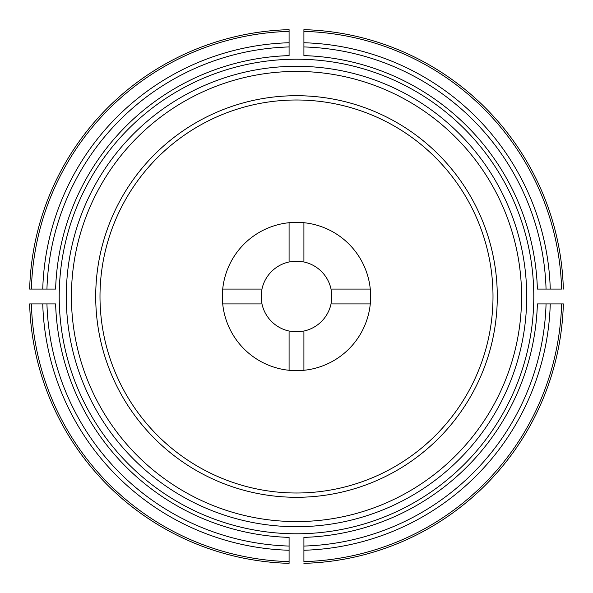 <?xml version="1.0" encoding="UTF-8"?>
<svg xmlns="http://www.w3.org/2000/svg" width="593" height="593" viewBox="0 0 593 593"><rect width="100%" height="100%" fill="white"/><g stroke="black" fill="none" stroke-linecap="round" stroke-linejoin="round"><path stroke-width="0.89" d="M331.035 303.912L331.821 296.5L331.035 289.087A35.321 35.321 0 0 0 303.912 261.965L296.5 261.179L289.087 261.965A35.321 35.321 0 0 0 261.965 289.087L261.179 296.5L261.965 303.912A35.321 35.321 0 0 0 289.087 331.035L296.5 331.821L303.912 331.035A35.321 35.321 0 0 0 331.035 303.912L370.284 303.912M370.655 296.5A74.155 74.155 0 0 0 259.423 232.278A74.155 74.155 0 0 0 259.423 360.722A74.155 74.155 0 0 0 370.655 296.5M59.211 296.5A237.289 237.289 0 0 1 292.794 59.241A237.289 237.289 0 0 1 533.678 289.087A237.289 237.289 0 0 1 300.206 533.759A237.289 237.289 0 0 1 59.211 296.5M289.087 537.384L289.087 546.057A249.668 249.668 0 0 1 46.943 303.912L55.616 303.912A241.003 241.003 0 0 0 289.087 537.384M222.716 303.912L261.965 303.912M289.087 370.284L289.087 331.035M289.087 550.252A253.863 253.863 0 0 1 42.748 303.912L31.385 303.912A265.212 265.212 0 0 0 289.087 561.615L289.087 563.35A266.954 266.954 0 0 1 29.65 303.912L31.385 303.912L29.65 303.912A266.954 266.954 0 0 0 289.087 563.35L289.087 546.057M42.748 303.912L46.943 303.912M55.616 289.087L46.943 289.087A249.668 249.668 0 0 1 289.087 46.943L289.087 55.616A241.003 241.003 0 0 0 55.616 289.087M289.087 222.716L289.087 261.965M222.716 289.087L261.965 289.087M42.748 289.087A253.863 253.863 0 0 1 289.087 42.748L289.087 31.385A265.212 265.212 0 0 0 31.385 289.087L29.65 289.087A266.954 266.954 0 0 1 289.087 29.65L289.087 31.385L289.087 29.65A266.954 266.954 0 0 0 29.65 289.087L46.943 289.087M289.087 42.748L289.087 46.943M303.912 55.616L303.912 46.943A249.668 249.668 0 0 1 546.057 289.087L537.384 289.087A241.003 241.003 0 0 0 303.912 55.616M370.284 289.087L331.035 289.087M303.912 222.716L303.912 261.965M303.912 42.748A253.863 253.863 0 0 1 550.252 289.087L561.615 289.087A265.212 265.212 0 0 0 303.912 31.385L303.912 29.65A266.954 266.954 0 0 1 563.35 289.087A266.954 266.954 0 0 0 303.912 29.65L303.912 46.943M550.252 289.087L546.057 289.087M546.057 303.912L537.384 303.912A241.003 241.003 0 0 1 303.912 537.384L303.912 561.615A265.212 265.212 0 0 0 561.615 303.912L546.057 303.912A249.668 249.668 0 0 1 303.912 546.057M303.912 370.284L303.912 331.035M303.912 563.35A266.954 266.954 0 0 0 563.35 303.912L561.615 303.912L563.35 303.912A266.954 266.954 0 0 1 303.912 563.35A266.954 266.954 0 0 0 563.35 303.912A266.954 266.954 0 0 1 303.912 563.35M95.71 296.5A200.79 200.79 0 0 1 396.895 122.61A200.79 200.79 0 0 1 396.895 470.39A200.79 200.79 0 0 1 95.71 296.5M99.995 296.5A196.505 196.505 0 0 1 296.5 99.995A196.505 196.505 0 0 1 493.005 296.5A196.505 196.505 0 0 1 296.5 493.005A196.505 196.505 0 0 1 99.995 296.5M563.35 289.087A266.954 266.954 0 0 0 303.912 29.65A266.954 266.954 0 0 1 563.35 289.087M550.252 303.912A253.863 253.863 0 0 1 303.912 550.252M71.427 296.5A225.073 225.073 0 0 1 409.037 101.581A225.073 225.073 0 0 1 409.037 491.419A225.073 225.073 0 0 1 71.427 296.5M66.29 296.5A230.21 230.21 0 0 1 411.609 97.133A230.21 230.21 0 0 1 411.609 495.867A230.21 230.21 0 0 1 66.29 296.5"/></g></svg>
